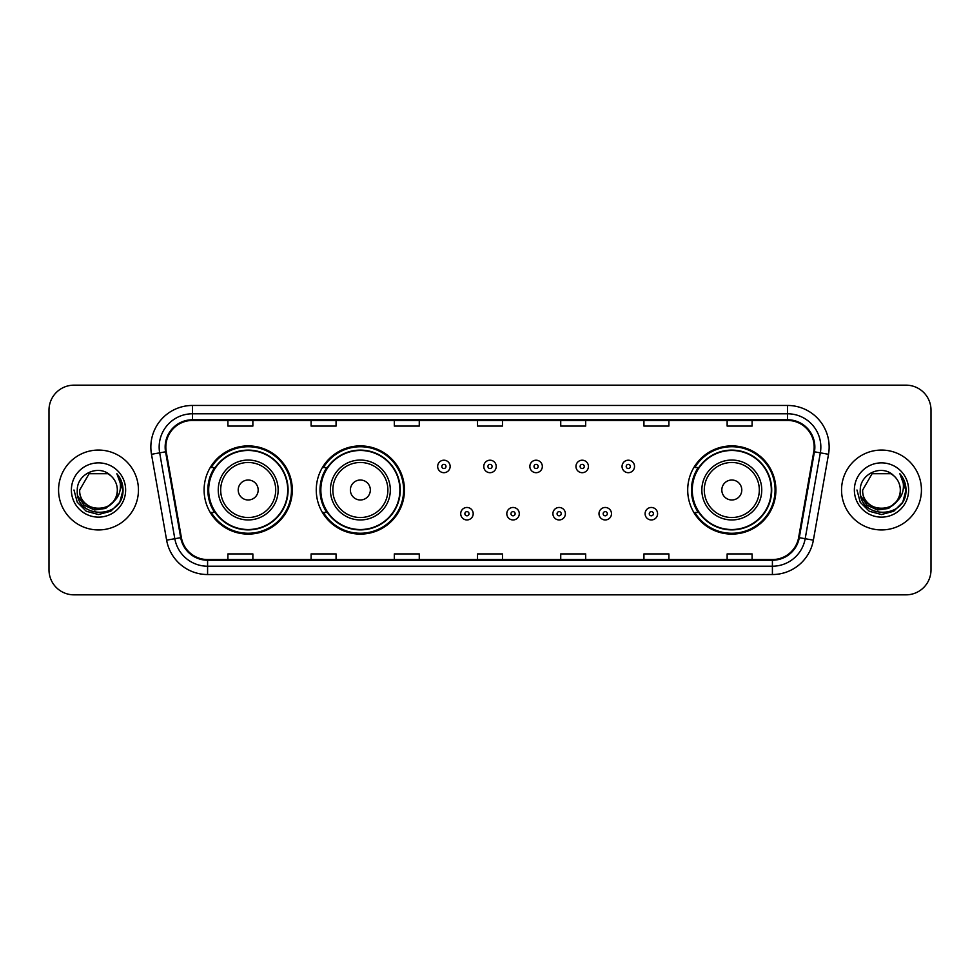 <?xml version="1.0" encoding="UTF-8"?>
<svg xmlns="http://www.w3.org/2000/svg" width="980" height="980" viewBox="0 0 980 980"><rect width="100%" height="100%" fill="white"/><g stroke="black" fill="none" stroke-linecap="round" stroke-linejoin="round"><path stroke-width="1.47" d="M687.703 490A44.1 44.1 0 0 0 731.803 534.1A44.1 44.1 0 0 0 775.903 490A44.1 44.1 0 0 0 731.803 445.9A44.1 44.1 0 0 0 687.703 490M316.258 490A44.1 44.1 0 0 0 360.358 534.1A44.1 44.1 0 0 0 404.458 490A44.1 44.1 0 0 0 360.358 445.9A44.1 44.1 0 0 0 316.258 490M204.097 490A44.1 44.1 0 0 0 248.197 534.1A44.1 44.1 0 0 0 292.297 490A44.1 44.1 0 0 0 248.197 445.9A44.1 44.1 0 0 0 204.097 490M214.669 512.466A40.352 40.352 0 0 1 214.669 467.534M326.842 512.466A40.352 40.352 0 0 1 326.842 467.534M698.274 512.466A40.352 40.352 0 0 1 698.274 467.534M49 410.118L49 569.882A24.966 24.966 0 0 0 73.966 594.836L906.035 594.836A24.966 24.966 0 0 0 931 569.882L931 410.118A24.966 24.966 0 0 0 906.035 385.165L73.966 385.165A24.966 24.966 0 0 0 49 410.118L49 569.882M58.567 490A39.935 39.935 0 0 0 98.515 529.935A39.935 39.935 0 0 0 138.45 490A39.935 39.935 0 0 0 98.515 450.065A39.935 39.935 0 0 0 58.567 490A39.935 39.935 0 0 0 98.515 529.935A39.935 39.935 0 0 0 138.45 490A39.935 39.935 0 0 0 98.515 450.065A39.935 39.935 0 0 0 58.567 490M841.551 490A39.935 39.935 0 0 0 881.486 529.935A39.935 39.935 0 0 0 921.433 490A39.935 39.935 0 0 0 881.486 450.065A39.935 39.935 0 0 0 841.551 490A39.935 39.935 0 0 0 881.486 529.935A39.935 39.935 0 0 0 921.433 490A39.935 39.935 0 0 0 881.486 450.065A39.935 39.935 0 0 0 841.551 490M165.828 447.064A26.631 26.631 0 0 1 192.448 420.445L787.553 420.445A26.631 26.631 0 0 1 813.768 451.694L798.627 537.555A26.631 26.631 0 0 1 772.412 559.556L207.589 559.556A26.631 26.631 0 0 1 181.374 537.555L166.232 451.694A26.631 26.631 0 0 1 165.828 447.064M165.155 447.064A27.293 27.293 0 0 0 165.571 451.805L180.712 537.677A27.293 27.293 0 0 0 207.589 560.229L772.412 560.229A27.293 27.293 0 0 0 799.288 537.677L814.429 451.805A27.293 27.293 0 0 0 787.553 419.771L192.448 419.771A27.293 27.293 0 0 0 165.155 447.064M151.484 454.291A41.601 41.601 0 0 1 192.448 405.463L787.553 405.463A41.601 41.601 0 0 1 828.517 454.291L813.376 540.164A41.601 41.601 0 0 1 772.412 574.537L207.589 574.537A41.601 41.601 0 0 1 166.625 540.164L151.484 454.291L159.667 452.846A33.283 33.283 0 0 1 192.448 413.781L787.553 413.781A33.283 33.283 0 0 1 820.334 452.846L805.18 538.718A33.283 33.283 0 0 1 772.412 566.22L207.589 566.22A33.283 33.283 0 0 1 174.82 538.718L159.667 452.846A33.283 33.283 0 0 1 159.164 447.064M906.035 385.165L73.966 385.165M73.966 594.836L906.035 594.836M931 569.882L931 410.118M799.288 537.677L805.18 538.718L820.334 452.846L828.517 454.291M477.517 420.445L477.517 426.079L502.483 426.079L502.483 420.445M394.315 420.445L394.315 426.079L419.269 426.079L419.269 420.445M311.101 420.445L311.101 426.079L336.067 426.079L336.067 420.445M227.899 420.445L227.899 426.079L252.864 426.079L252.864 420.445M560.732 420.445L560.732 426.079L585.685 426.079L585.685 420.445M643.933 420.445L643.933 426.079L668.899 426.079L668.899 420.445M727.136 420.445L727.136 426.079L752.101 426.079L752.101 420.445M502.483 559.556L502.483 553.921L477.517 553.921L477.517 559.556M419.269 559.556L419.269 553.921L394.315 553.921L394.315 559.556M336.067 559.556L336.067 553.921L311.101 553.921L311.101 559.556M252.864 559.556L252.864 553.921L227.899 553.921L227.899 559.556M585.685 559.556L585.685 553.921L560.732 553.921L560.732 559.556M668.899 559.556L668.899 553.921L643.933 553.921L643.933 559.556M752.101 559.556L752.101 553.921L727.136 553.921L727.136 559.556M112.921 502.091C102.937 515.578 78.719 506.942 79.699 490C78.547 514.267 118.47 514.267 117.318 490C118.47 514.267 78.547 514.267 79.699 490L89.106 473.708L107.91 473.708L110.826 475.79C99.286 463.687 77.065 473.659 77.273 490C75.154 519.033 122.231 519.792 123.002 491.409L123.039 490C122.966 483.826 120.92 478.412 116.877 473.744C119.952 478.779 121.03 484.206 120.124 490C119.242 494.937 116.841 498.967 112.921 502.091A18.816 18.816 0 0 0 117.318 490C118.47 514.267 78.547 514.267 79.699 490L89.106 473.708M117.318 490A18.816 18.816 0 0 0 110.826 475.79M114.121 501.074L105.632 508.424L94.497 509.98L84.256 505.349L77.861 496.101M71.381 490A27.134 27.134 0 0 0 98.515 517.134A27.134 27.134 0 0 0 125.636 490A27.134 27.134 0 0 0 98.515 462.866A27.134 27.134 0 0 0 71.381 490M116.877 473.744L123.027 490.711L121.888 482.564L123.027 490.711L121.888 482.564L123.027 490.711L117.061 473.952L123.027 490.711L117.061 473.952L123.039 490L119.756 502.262L110.777 511.242L98.515 514.524L86.24 511.242L77.261 502.262L73.978 490M117.061 473.952L123.027 490.723M258.181 490A9.984 9.984 0 0 0 248.197 480.016A9.984 9.984 0 0 0 238.214 490A9.984 9.984 0 0 0 248.197 499.984A9.984 9.984 0 0 0 258.181 490M278.149 490A29.951 29.951 0 0 0 248.197 460.049A29.951 29.951 0 0 0 218.246 490A29.951 29.951 0 0 0 248.197 519.951A29.951 29.951 0 0 0 278.149 490A29.951 29.951 0 0 1 248.197 519.951A29.951 29.951 0 0 1 218.246 490M287.728 490A39.519 39.519 0 0 0 248.197 450.482A39.519 39.519 0 0 0 208.679 490A39.519 39.519 0 0 0 248.197 529.519A39.519 39.519 0 0 0 287.728 490M291.464 490A43.267 43.267 0 0 1 211.227 512.466L215.232 512.466A39.898 39.898 0 0 0 288.096 490.098A39.898 39.898 0 0 0 215.232 467.534L211.227 467.534A43.267 43.267 0 0 1 291.464 490M370.342 490A9.984 9.984 0 0 0 360.358 480.016A9.984 9.984 0 0 0 350.375 490A9.984 9.984 0 0 0 360.358 499.984A9.984 9.984 0 0 0 370.342 490M390.322 490A29.951 29.951 0 0 0 360.358 460.049A29.951 29.951 0 0 0 330.407 490A29.951 29.951 0 0 0 360.358 519.951A29.951 29.951 0 0 0 390.322 490A29.951 29.951 0 0 1 360.358 519.951A29.951 29.951 0 0 1 330.407 490M399.889 490A39.519 39.519 0 0 0 360.358 450.482A39.519 39.519 0 0 0 320.84 490A39.519 39.519 0 0 0 360.358 529.519A39.519 39.519 0 0 0 399.889 490M403.625 490A43.267 43.267 0 0 1 323.388 512.466L327.394 512.466A39.898 39.898 0 0 0 400.257 490.098A39.898 39.898 0 0 0 327.394 467.534L323.388 467.534A43.267 43.267 0 0 1 403.625 490M741.787 490A9.984 9.984 0 0 0 731.803 480.016A9.984 9.984 0 0 0 721.819 490A9.984 9.984 0 0 0 731.803 499.984A9.984 9.984 0 0 0 741.787 490M761.754 490A29.951 29.951 0 0 0 731.803 460.049A29.951 29.951 0 0 0 701.852 490A29.951 29.951 0 0 0 731.803 519.951A29.951 29.951 0 0 0 761.754 490A29.951 29.951 0 0 1 731.803 519.951A29.951 29.951 0 0 1 701.852 490M771.321 490A39.519 39.519 0 0 0 731.803 450.482A39.519 39.519 0 0 0 692.272 490A39.519 39.519 0 0 0 731.803 529.519A39.519 39.519 0 0 0 771.321 490M775.07 490A43.267 43.267 0 0 1 694.82 512.466L698.838 512.466A39.898 39.898 0 0 0 771.701 490.098A39.898 39.898 0 0 0 698.838 467.534L694.82 467.534A43.267 43.267 0 0 1 775.07 490M900.302 490C901.453 514.267 861.53 514.267 862.682 490L872.09 473.708L890.894 473.708L893.809 475.79C882.27 463.687 860.048 473.659 860.256 490C858.137 519.033 905.214 519.792 905.986 491.409L906.022 490C905.949 483.826 903.903 478.412 899.861 473.744C902.935 478.779 904.013 484.206 903.107 490C902.225 494.937 899.824 498.967 895.904 502.091A18.816 18.816 0 0 0 900.302 490C901.453 514.267 861.53 514.267 862.682 490L872.09 473.708L890.894 473.708L893.809 475.79A18.816 18.816 0 0 1 900.302 490C901.453 514.267 861.53 514.267 862.682 490C861.702 506.942 885.92 515.578 895.904 502.091M897.104 501.074L888.615 508.424L877.48 509.98L867.239 505.349L860.844 496.101M854.364 490A27.134 27.134 0 0 0 881.486 517.134A27.134 27.134 0 0 0 908.619 490A27.134 27.134 0 0 0 881.486 462.866A27.134 27.134 0 0 0 854.364 490M899.861 473.744L906.01 490.711L904.871 482.564L906.022 490M856.961 490L860.244 502.262L869.223 511.242L881.486 514.524L893.76 511.242L902.739 502.262L906.022 490L900.044 473.952L906.01 490.711L900.228 474.161M900.044 473.952L906.01 490.723M450.139 466.455A6.235 6.235 0 0 1 443.903 472.691A6.235 6.235 0 0 1 437.668 466.455A6.235 6.235 0 0 1 443.903 460.208A6.235 6.235 0 0 1 450.139 466.455A6.235 6.235 0 0 0 443.903 460.208A6.235 6.235 0 0 0 437.668 466.455M496.235 466.455A6.235 6.235 0 0 1 490 472.691A6.235 6.235 0 0 1 483.765 466.455A6.235 6.235 0 0 1 490 460.208A6.235 6.235 0 0 1 496.235 466.455A6.235 6.235 0 0 0 490 460.208A6.235 6.235 0 0 0 483.765 466.455M542.332 466.455A6.235 6.235 0 0 1 536.097 472.691A6.235 6.235 0 0 1 529.862 466.455A6.235 6.235 0 0 1 536.097 460.208A6.235 6.235 0 0 1 542.332 466.455A6.235 6.235 0 0 0 536.097 460.208A6.235 6.235 0 0 0 529.862 466.455M588.429 466.455A6.235 6.235 0 0 1 582.194 472.691A6.235 6.235 0 0 1 575.958 466.455A6.235 6.235 0 0 1 582.194 460.208A6.235 6.235 0 0 1 588.429 466.455A6.235 6.235 0 0 0 582.194 460.208A6.235 6.235 0 0 0 575.958 466.455M634.526 466.455A6.235 6.235 0 0 1 628.29 472.691A6.235 6.235 0 0 1 622.055 466.455A6.235 6.235 0 0 1 628.29 460.208A6.235 6.235 0 0 1 634.526 466.455A6.235 6.235 0 0 0 628.29 460.208A6.235 6.235 0 0 0 622.055 466.455M460.71 513.716A6.235 6.235 0 0 1 466.946 507.469A6.235 6.235 0 0 1 473.193 513.716A6.235 6.235 0 0 1 466.946 519.951A6.235 6.235 0 0 1 460.71 513.716A6.235 6.235 0 0 0 466.946 519.951A6.235 6.235 0 0 0 473.193 513.716M506.807 513.716A6.235 6.235 0 0 1 513.055 507.469A6.235 6.235 0 0 1 519.29 513.716A6.235 6.235 0 0 1 513.055 519.951A6.235 6.235 0 0 1 506.807 513.716A6.235 6.235 0 0 0 513.055 519.951A6.235 6.235 0 0 0 519.29 513.716M552.904 513.716A6.235 6.235 0 0 1 559.151 507.469A6.235 6.235 0 0 1 565.387 513.716A6.235 6.235 0 0 1 559.151 519.951A6.235 6.235 0 0 1 552.904 513.716A6.235 6.235 0 0 0 559.151 519.951A6.235 6.235 0 0 0 565.387 513.716M599.001 513.716A6.235 6.235 0 0 1 605.248 507.469A6.235 6.235 0 0 1 611.483 513.716A6.235 6.235 0 0 1 605.248 519.951A6.235 6.235 0 0 1 599.001 513.716A6.235 6.235 0 0 0 605.248 519.951A6.235 6.235 0 0 0 611.483 513.716M645.097 513.716A6.235 6.235 0 0 1 651.345 507.469A6.235 6.235 0 0 1 657.58 513.716A6.235 6.235 0 0 1 651.345 519.951A6.235 6.235 0 0 1 645.097 513.716A6.235 6.235 0 0 0 651.345 519.951A6.235 6.235 0 0 0 657.58 513.716M787.553 405.463L787.553 419.771M159.667 452.846L165.571 451.805M207.589 574.537L207.589 560.229M772.412 560.229L772.412 574.537M166.625 540.164L180.712 537.677M814.429 451.805L820.334 452.846M192.448 405.463L192.448 419.771M805.18 538.718L813.376 540.164M275.711 490A27.514 27.514 0 0 0 248.197 462.487A27.514 27.514 0 0 0 220.684 490A27.514 27.514 0 0 0 248.197 517.514A27.514 27.514 0 0 0 275.711 490M387.884 490A27.514 27.514 0 0 0 360.358 462.487A27.514 27.514 0 0 0 332.845 490A27.514 27.514 0 0 0 360.358 517.514A27.514 27.514 0 0 0 387.884 490M759.316 490A27.514 27.514 0 0 0 731.803 462.487A27.514 27.514 0 0 0 704.289 490A27.514 27.514 0 0 0 731.803 517.514A27.514 27.514 0 0 0 759.316 490M441.821 466.455A2.083 2.083 0 0 0 443.903 468.538A2.083 2.083 0 0 0 445.986 466.455A2.083 2.083 0 0 0 443.903 464.373A2.083 2.083 0 0 0 441.821 466.455M487.918 466.455A2.083 2.083 0 0 0 490 468.538A2.083 2.083 0 0 0 492.083 466.455A2.083 2.083 0 0 0 490 464.373A2.083 2.083 0 0 0 487.918 466.455M534.014 466.455A2.083 2.083 0 0 0 536.097 468.538A2.083 2.083 0 0 0 538.179 466.455A2.083 2.083 0 0 0 536.097 464.373A2.083 2.083 0 0 0 534.014 466.455M580.111 466.455A2.083 2.083 0 0 0 582.194 468.538A2.083 2.083 0 0 0 584.276 466.455A2.083 2.083 0 0 0 582.194 464.373A2.083 2.083 0 0 0 580.111 466.455M626.208 466.455A2.083 2.083 0 0 0 628.29 468.538A2.083 2.083 0 0 0 630.373 466.455A2.083 2.083 0 0 0 628.29 464.373A2.083 2.083 0 0 0 626.208 466.455M469.028 513.716A2.083 2.083 0 0 0 466.946 511.634A2.083 2.083 0 0 0 464.875 513.716A2.083 2.083 0 0 0 466.946 515.798A2.083 2.083 0 0 0 469.028 513.716M515.125 513.716A2.083 2.083 0 0 0 513.055 511.634A2.083 2.083 0 0 0 510.972 513.716A2.083 2.083 0 0 0 513.055 515.798A2.083 2.083 0 0 0 515.125 513.716M561.221 513.716A2.083 2.083 0 0 0 559.151 511.634A2.083 2.083 0 0 0 557.069 513.716A2.083 2.083 0 0 0 559.151 515.798A2.083 2.083 0 0 0 561.221 513.716M607.318 513.716A2.083 2.083 0 0 0 605.248 511.634A2.083 2.083 0 0 0 603.166 513.716A2.083 2.083 0 0 0 605.248 515.798A2.083 2.083 0 0 0 607.318 513.716M653.415 513.716A2.083 2.083 0 0 0 651.345 511.634A2.083 2.083 0 0 0 649.262 513.716A2.083 2.083 0 0 0 651.345 515.798A2.083 2.083 0 0 0 653.415 513.716"/></g></svg>
